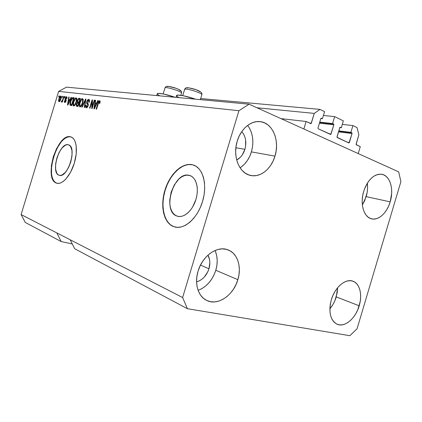 <?xml version="1.0" encoding="UTF-8"?>
<svg xmlns="http://www.w3.org/2000/svg" width="422" height="422" viewBox="0 0 422 422"><rect width="100%" height="100%" fill="white"/><g stroke="black" fill="none" stroke-linecap="round" stroke-linejoin="round"><path stroke-width="0.63" d="M360.288 146.656L358.22 153.566L303.872 128.979L306.119 121.483L311.083 123.593L314.274 113.402L319.997 109.393L324.571 111.64L322.455 118.693L321.226 118.155L320.825 118.582L317.998 128.008L318.214 128.779L330.816 134.412L333.818 124.806L319.449 123.177L333.818 124.806L333.744 124.163L332.583 123.556L334.662 116.604L323.421 115.48L334.662 116.604L343.36 120.887L341.308 127.745L340.148 127.233L339.763 127.655L337.004 137.277L348.978 142.952L352.048 133.542L338.502 131.859L352.048 133.542L351.98 132.914L350.882 132.339L352.903 125.582L357.044 127.618L358.864 134.898L356.105 144.524L360.288 146.656L358.22 153.566L303.872 128.979L306.119 121.483L281.01 118.64L306.119 121.483L310.84 123.662L311.325 123.224L314.274 113.402L256.972 107.763L314.274 113.402L319.997 109.393L200.672 98.542L319.997 109.393L324.571 111.64L322.455 118.693L320.841 118.524L322.455 118.693L321.295 118.155L320.825 118.582L317.998 128.008L318.214 128.779L330.579 134.481L331.048 134.054L333.818 124.806L333.617 124.052L332.583 123.556L319.765 122.122L332.583 123.556L334.662 116.604L343.36 120.887L341.308 127.745L339.794 127.565L341.308 127.745L340.216 127.233L339.763 127.655L337.02 136.818L337.215 137.561L348.904 142.952L349.353 142.536L352.048 133.542L351.858 132.809L350.882 132.339L338.803 130.862L350.882 132.339L352.903 125.582L342.311 124.4L352.903 125.582L357.044 127.618L358.864 134.898L356.121 144.081L356.3 144.804L360.288 146.656M338.702 131.189L351.858 132.809L338.702 131.189M347.38 142.261L349.353 142.536L347.38 142.261M319.654 122.48L333.617 124.052L319.654 122.48M329.076 133.8L331.048 134.054L329.076 133.8M309.384 123.002L311.325 123.224L309.384 123.002M177.066 216.101L174.813 214.893L172.904 212.962L171.406 210.399L170.361 207.307L169.808 203.8L169.765 200.007L171.168 192.131L174.36 184.789L178.902 179.033L181.486 177.024L184.156 175.71L186.814 175.151L189.826 175.51C196.283 177.435 199.268 188.602 195.903 199.553C192.632 210.531 183.95 218.195 177.493 216.233L177.066 216.101C161.484 211.564 173.864 170.609 189.362 175.378L191.699 176.391L193.73 178.163L195.37 180.637L196.552 183.728L197.216 187.31L197.332 191.245L196.895 195.375L195.913 199.527L192.516 207.213L190.238 210.436L187.7 213.068L185.005 214.998L182.262 216.169L179.582 216.539L177.066 216.101M190.438 175.731L189.362 175.378L190.438 175.731M59.043 175.241L57.803 174.486L56.796 173.189L55.614 169.185L55.651 163.852L56.886 157.976L59.138 152.405L62.081 147.943L65.299 145.258L66.861 144.73L68.491 144.83C77.558 146.708 67.805 178.722 59.207 175.294L59.043 175.241C50.218 172.867 59.644 141.913 68.317 144.783L69.598 145.421L70.664 146.634L71.967 150.575L72.004 156.019L70.743 162.117L68.39 167.887L65.326 172.413L62.034 174.982L60.473 175.41L59.043 175.241M68.707 144.91L68.317 144.783L68.707 144.91M71.07 136.965L70.917 136.913C76.419 138.516 78.149 150.712 74.304 163.203C70.532 175.721 62.277 184.931 56.801 183.227L56.938 183.264M193.598 165.092L193.366 165.013C203.056 167.956 207.64 184.841 202.523 201.547C197.528 218.285 184.33 229.848 174.613 226.952L174.882 227.02M244.908 149.341C243.304 154.352 240.566 157.912 236.684 160.033L240.34 157.295L242.228 154.995L244.908 149.341L235.882 147.737L244.908 149.341L245.604 146.202L245.588 139.877L244.865 136.918L243.705 134.249L241.785 131.574C245.72 136.332 246.759 142.256 244.908 149.341M208.959 268.767C206.595 275.698 202.47 280.066 196.578 281.875L199.595 280.725L202.048 279.137L204.285 277.064L207.803 271.779L208.959 268.767L200.471 265.121L208.959 268.767L209.85 262.542L209.555 259.567L207.962 255.146C210.077 259.092 210.409 263.634 208.959 268.767M329.867 308.788C332.736 305.444 334.868 301.487 336.255 296.919L359.201 305.802C355.672 318.404 344.663 327.82 337.067 324.228C330.278 320.24 328.363 312.095 331.323 299.805L330.299 304.236L329.872 308.603L330.062 312.739L330.853 316.468L332.214 319.644L334.087 322.15L336.381 323.896L339.014 324.813L341.878 324.887L344.853 324.117L347.833 322.545L350.708 320.245L353.372 317.297L355.73 313.82L357.698 309.943L360.198 301.556L360.636 297.352L360.515 293.343L359.824 289.677L358.584 286.491L356.843 283.911L354.654 282.033L352.101 280.941L349.274 280.683L346.277 281.284L343.234 282.729L340.259 284.971L337.468 287.925L334.984 291.481L332.911 295.495L331.323 299.805C334.883 287.234 345.602 278.214 352.903 281.179C359.808 283.442 362.603 294.851 359.201 305.802L336.255 296.919L337.621 287.741L337.204 292.821L334.794 300.907L332.868 304.637L329.867 308.788M198.118 290.357C206.574 286.986 212.466 280.292 215.795 270.275L237.86 279.686C233.53 295.316 217.573 306.288 206.553 300.374C198.108 296.413 194.204 283.473 198.076 271.124L196.9 276.452L196.578 281.732L197.111 286.749L198.482 291.296L200.619 295.2L203.436 298.307L206.806 300.501L210.594 301.714L214.645 301.915L218.802 301.108L222.906 299.34L226.814 296.682L230.375 293.253L233.477 289.17L235.998 284.592L237.86 279.686L238.994 274.622L239.358 269.584L238.942 264.752L237.75 260.3L235.814 256.391L233.208 253.184L230.016 250.8L226.35 249.339L222.341 248.874L218.142 249.439L213.917 251.027L209.834 253.585L206.063 257.019L202.76 261.207L200.06 265.971L198.076 271.124C202.412 255.748 217.53 245.377 228.017 249.861C237.565 253.29 241.869 266.926 237.86 279.686L215.795 270.275C217.873 263.033 217.625 256.439 215.056 250.494M240.06 167.792C245.404 164.274 249.186 158.973 251.417 151.883L274.975 156.135C271.314 168.9 260.29 177.826 250.483 175.425C239.258 173.373 232.353 156.33 237.222 141.154L236.035 146.524L235.655 151.967L236.098 157.274L237.343 162.217L239.332 166.611L241.97 170.272L245.145 173.073L248.737 174.914L252.588 175.742L256.555 175.536L260.485 174.318L264.241 172.15L267.675 169.117L270.676 165.345L273.139 160.961L274.975 156.135L276.12 151.039L276.537 145.848L276.199 140.753L275.123 135.937L273.335 131.574L270.898 127.834L267.886 124.865L264.415 122.786L260.606 121.689L256.602 121.636L252.562 122.644L248.648 124.685L245.008 127.692L241.806 131.543L239.174 136.095L237.222 141.154C240.793 128.821 251.085 120.291 260.253 121.641C272.675 122.802 279.96 140.748 274.975 156.135L251.417 151.883C254.165 141.681 252.926 132.84 247.693 125.36M362.366 204.944L366.185 196.647L390.181 201.858C387.048 212.825 378.523 220.753 371.534 218.828C363.817 217.261 359.797 203.779 363.706 191.351L362.667 195.808L362.208 200.297L362.334 204.628L363.041 208.637L364.297 212.15L366.043 215.046L368.211 217.214L370.706 218.575L373.428 219.087L376.271 218.738L379.135 217.562L381.905 215.6L384.479 212.936L386.768 209.676L388.694 205.936L390.181 201.858L391.658 193.271L391.59 189.077L390.978 185.152L389.838 181.645L388.214 178.691L386.156 176.401L383.74 174.872L381.05 174.175L378.191 174.344L375.269 175.383L372.404 177.261L369.709 179.914L367.298 183.238L365.267 187.099L363.706 191.351C367.937 179.529 373.955 173.838 381.768 174.27C390.055 175.478 394.111 189.404 390.181 201.858L366.185 196.647C367.53 192.057 367.91 187.568 367.335 183.174L367.578 188.354L367.145 192.522L364.74 200.582L362.366 204.944M157.221 93.879L158.392 93.373L163.699 94.053L174.993 97.271C166.959 94.407 157.754 92.571 157.274 93.695L156.71 95.567M349.864 335.696L187.431 308.714L74.678 248.732L187.431 308.714L182.62 297.552L70.2 239.786L74.678 248.732L70.2 239.786L182.62 297.552L238.915 110.728L58.647 91.379L21.1 214.561L70.2 239.786L21.1 214.561L25.278 222.457L61.211 241.569L25.278 222.457L21.1 214.561L58.647 91.379L238.915 110.728L249.038 104.176L398.684 171.875L400.9 181.634L357.075 328.743L349.864 335.696L187.431 308.714L182.62 297.552L238.915 110.728L249.038 104.176L66.502 87.159L249.038 104.176L398.684 171.875L400.9 181.634L357.075 328.743L349.864 335.696M72.283 243.953L61.211 241.569L56.801 232.902L61.211 241.569L72.283 243.953M56.421 183.101L54.554 181.914L53.051 179.909L51.953 177.166L51.299 173.801L51.384 165.74L53.251 156.889L56.632 148.497L61.063 141.739L63.485 139.297L65.922 137.614L68.295 136.77L70.511 136.802L72.478 137.736L74.119 139.534L75.364 142.156L76.155 145.5L76.234 153.824L74.314 163.182L70.69 172.039L65.98 178.939L63.458 181.296L60.958 182.8L58.584 183.406L56.421 183.101C43.234 179.15 57.339 132.856 70.511 136.802L70.722 136.876C57.54 132.925 43.44 179.208 56.632 183.159L56.421 183.101M173.621 226.63L170.23 224.715L167.376 221.724L165.144 217.799L163.615 213.094L162.813 207.788L162.771 202.08L163.478 196.167L164.902 190.253L166.991 184.541L169.681 179.229L172.878 174.492L176.48 170.509L180.363 167.434L184.393 165.382L188.428 164.459L192.311 164.717L195.898 166.178L199.031 168.816L201.579 172.54L203.43 177.229L204.485 182.705L204.696 188.745L204.037 195.101L202.534 201.5L200.25 207.671L197.28 213.342L193.761 218.274L189.842 222.273L185.701 225.179L181.502 226.894L177.425 227.374L173.621 226.63C163.757 222.974 160.049 206.052 164.902 190.253C169.612 174.418 182.072 162.364 192.311 164.717L192.553 164.802C182.315 162.449 169.855 174.492 165.139 190.327C160.291 206.121 164.005 223.038 173.869 226.693L173.621 226.63M92.244 106.771L94.264 100.125L94.692 100.178L92.154 108.533L91.701 108.47L91.991 101.602L89.976 108.227L89.554 108.164L92.08 99.866L92.534 99.919L92.244 106.771L92.534 99.919L92.08 99.866L89.554 108.164L89.976 108.227L91.991 101.602L91.701 108.47L92.154 108.533L94.692 100.178L94.264 100.125L94.665 100.278L94.264 100.125L92.244 106.771L92.645 106.919L92.244 106.771M86.779 101.591L87.681 99.866L88.894 99.381L89.506 100.241L89.264 102.303L88.81 102.356L88.984 101.074L88.615 100.367L87.945 100.436L87.307 101.317L87.117 102.578L88.177 103.833L88.298 104.851L87.866 106.397L87.011 107.578L86.041 107.742L85.56 106.708L85.793 105.183L86.241 105.131L86.099 106.344L86.547 106.845L87.333 106.423L87.765 105.41L87.75 104.556L86.637 103.279L86.779 101.591L86.795 103.633L87.829 104.783L87.707 105.637L86.547 106.845L86.241 105.131L85.793 105.183C85.402 106.587 85.508 107.452 86.109 107.768L86.267 107.805C86.995 107.853 87.612 107.151 88.119 105.711C88.441 104.408 88.309 103.606 87.723 103.3L87.201 101.618L88.435 100.315L88.81 102.356L89.264 102.303C89.707 100.731 89.601 99.761 88.947 99.397L88.762 99.355C87.987 99.312 87.322 100.056 86.779 101.591L87.164 101.739L86.779 101.591M81.805 107.061L85.513 99.075L85.94 99.128L84.632 107.462L84.21 107.404L85.46 100.056L82.221 107.119L81.805 107.061L82.221 107.119L85.46 100.056L84.21 107.404L84.632 107.462L85.94 99.128L85.513 99.075L85.924 99.228L85.513 99.075L81.805 107.061M82.48 98.6L83.176 99.455L83.139 101.375L81.372 105.964L80.533 106.777L79.631 106.766L79.23 105.896L79.273 104.313L80.766 100.003L81.736 98.843L82.48 98.6L80.966 99.697L79.695 102.546C78.988 104.735 79.035 106.18 79.827 106.877L79.948 106.903C81.145 106.618 82.095 105.268 82.786 102.847L83.24 100.014L82.48 98.6M76.139 97.846L76.815 98.679L76.762 100.568L75.032 105.078L74.219 105.875L73.344 105.869L73.011 103.459L74.478 99.223L75.422 98.078L76.139 97.846L74.673 98.922L73.428 101.723C72.737 103.875 72.774 105.294 73.534 105.975L73.655 106.006C74.815 105.722 75.733 104.392 76.414 102.013L76.867 99.228L76.139 97.846M61.934 97.376L62.266 96.285L62.63 96.327L62.292 97.424L61.934 97.376L62.292 97.424L62.63 96.327L62.266 96.285L62.604 96.411L62.266 96.285L61.934 97.376M58.948 98.811L60.003 96.49L61 96.089L61.143 97.994L59.824 101.28L59.159 101.749L58.69 101.449L58.948 98.811C58.463 100.283 58.468 101.254 58.959 101.723L59.043 101.744C59.808 101.549 60.42 100.631 60.879 99.001C61.375 97.503 61.38 96.511 60.889 96.026L60.794 96.005C60.019 96.227 59.402 97.16 58.948 98.811L59.28 98.933L58.948 98.811M99.697 100.668L100.188 101.459L99.814 103.422L99.339 103.474L99.555 101.776L98.811 102.103L96.58 109.166L96.142 109.103L98.363 102.034L98.88 101.111L99.697 100.668C98.89 100.869 98.284 101.771 97.883 103.374L96.142 109.103L96.58 109.166L98.748 102.235L99.428 101.665L99.339 103.474L99.814 103.422L100.183 101.343L99.697 100.668M69.999 99.639L71.028 97.334L71.424 97.382L67.879 105.073L67.509 105.02L68.739 97.06L69.129 97.107L68.733 99.481L69.999 99.639L68.733 99.481L69.129 97.107L68.739 97.06L67.509 105.02L67.879 105.073L71.424 97.382L71.028 97.334L71.387 97.471L71.028 97.334L69.999 99.639L70.326 99.761L69.999 99.639M65.115 98.4L66.17 96.759L66.834 96.838L67.019 97.688L66.866 98.616L66.465 98.669L66.365 97.524L65.589 98.12L65.457 98.864L66.159 99.777L66.175 100.673L65.658 101.971L64.777 102.53L64.318 102.045L64.429 100.811L64.824 100.758L65.088 101.728L65.732 100.826L64.967 99.655L65.115 98.4L65.679 101.095L65.009 101.723L64.824 100.758L64.429 100.811L64.777 102.53L66.08 101.032L65.521 98.31L66.265 97.493L66.465 98.669L66.866 98.616L66.539 96.691L65.115 98.4L65.468 98.532L65.115 98.4M64.381 97.682L64.719 96.58L65.083 96.622L64.751 97.725L64.381 97.682L64.751 97.725L65.083 96.622L64.719 96.58L65.062 96.707L64.719 96.58L64.381 97.682M62.788 99.349L63.669 96.453L64.033 96.496L62.329 102.092L61.965 102.045L62.24 101.148L61.596 102.071L61.259 101.739L61.638 100.958L62.234 100.763L62.788 99.349L62.377 100.483L61.259 101.739L61.512 102.082L62.24 101.148L61.965 102.045L62.329 102.092L64.033 96.496L63.669 96.453L64.007 96.58L63.669 96.453L62.788 99.349L63.126 99.476L62.788 99.349M58.632 96.97L58.964 95.889L59.317 95.931L58.985 97.013L58.632 96.97L58.985 97.013L59.317 95.931L58.964 95.889L59.291 96.01L58.964 95.889L58.632 96.97M70.453 101.385L72.162 97.904L74.145 97.709L71.74 105.621L70.416 105.405L70.01 104.967L70.453 101.385C69.883 103.047 69.788 104.334 70.168 105.247L71.74 105.621L74.145 97.709L73.059 97.582C71.962 97.788 71.091 99.054 70.453 101.385L70.806 101.517L70.453 101.385M77.374 100.531L78.487 98.526L80.417 98.463L77.97 106.513L76.424 106.196L76.255 104.609L77.3 102.562L77.374 100.531L77.3 102.562L76.366 104.187L76.63 106.307L77.97 106.513L80.417 98.463L79.241 98.321C78.503 98.252 77.88 98.991 77.374 100.531L77.743 100.668L77.374 100.531M96.685 103.021L97.814 100.552L98.273 100.61L94.375 108.855L93.953 108.792L95.177 100.236L95.625 100.288L95.23 102.836L96.685 103.021L95.23 102.836L95.625 100.288L95.177 100.236L93.953 108.792L94.375 108.855L98.273 100.61L97.814 100.552L98.226 100.71L97.814 100.552L96.685 103.021L97.065 103.163L96.685 103.021M66.502 87.159L58.647 91.379L66.502 87.159M157.427 94.296L159.738 95.852M175.99 97.366L176.57 95.456C177.113 94.222 187.052 96.147 195.476 99.181L183.644 95.82L177.91 95.092L176.501 95.678M176.649 96.031L178.875 97.635M98.294 103.527L97.883 103.374L98.294 103.527M99.75 101.786L100.178 101.275L99.75 101.786M69.277 100.499L69.398 99.724L69.277 100.499M69.113 97.202L68.739 97.06L69.113 97.202M69.746 99.856L68.733 99.481L69.746 99.856M69.593 100.541L68.559 102.773L68.881 102.889L68.559 102.773L67.942 104.234L68.216 104.334L67.942 104.234L68.58 100.41L69.915 100.658L68.58 100.41L67.942 104.234L69.593 100.541M65.31 102.361L65.31 101.839L65.31 102.361M64.782 100.942L64.429 100.811L64.782 100.942M65.663 101.966L65.009 101.723L65.663 101.966M66.022 101.222L65.679 101.095L66.022 101.222M66.154 100.774L65.705 100.61L66.154 100.774M66.196 100.531L65.389 100.236L66.196 100.531M66.054 100.209L65.964 99.46L66.006 100.13M66.65 97.624L67.003 97.239L66.65 97.624M62.577 101.275L62.24 101.148L62.577 101.275M61.776 101.929L61.259 101.739L61.776 101.929M62.203 101.222L61.797 101.08M62.772 100.631L62.377 100.483L62.772 100.631M59.607 101.517L59.576 101.064L59.607 101.517M60.937 96.933L61.237 96.601L60.937 96.933M60.52 98.954L59.296 100.958L59.908 101.18L59.244 100.942L59.317 98.801L60.541 96.796L60.52 98.954L60.858 99.08L60.52 98.954L60.779 97.039L60.462 96.802L60.008 97.202L59.127 99.492L59.222 100.932L59.829 100.557L60.52 98.954M70.849 105.495L70.168 105.247L70.849 105.495M71.123 105.537L70.933 104.561L71.123 105.537M72.959 98.526L74.072 97.962L72.959 98.526M71.803 104.883L70.521 104.324L70.827 101.444L71.561 99.545L72.821 98.505L73.481 98.59L73.839 98.722L73.481 98.59L71.64 104.645L70.991 104.556L71.882 104.904M71.64 104.645L71.998 104.777L71.64 104.645L73.481 98.59L72.025 98.817L70.827 101.444L70.432 104.092L71.64 104.645M74.135 105.922L73.955 105.094L74.135 105.922M73.787 101.855L73.428 101.723L73.787 101.855M75.153 99.101L74.673 98.922L75.153 99.101M76.055 98.832L76.704 98.305L76.055 98.832M76.029 101.95C75.527 103.796 74.826 104.835 73.934 105.073L74.789 105.384L73.839 105.046L73.417 103.612L73.803 101.797C74.304 100.025 74.989 99.017 75.86 98.774L75.965 98.801C76.519 99.312 76.54 100.362 76.029 101.95L76.393 102.082L76.029 101.95L76.261 99.101L75.728 98.774L74.974 99.302L73.565 102.715L73.671 104.941L74.214 105.041L74.842 104.54L76.029 101.95M74.778 105.384L73.839 105.046M77.331 106.423L77.21 105.463L77.331 106.423M76.741 104.324L76.366 104.187L76.741 104.324M78.197 103.063L77.3 102.562L78.328 102.942L78.165 102.113L78.197 103.063M79.162 99.286L80.27 98.706L79.241 99.186M77.943 102.034L79.172 102.462L77.943 102.034L77.769 100.578L78.534 99.312L79.732 99.355L80.106 99.497L79.732 99.355L78.877 102.177L78.144 102.082L79.025 102.43M78.587 103.116L77.859 105.516L78.228 105.653L77.21 105.426L78.191 105.785L76.973 105.373L76.799 104.107L77.479 103.047L78.587 103.116L77.279 103.184L76.72 104.408L76.815 105.3L77.859 105.516L78.587 103.116M76.973 105.373L78.186 105.795M78.877 102.177L79.246 102.314L78.877 102.177L79.732 99.355L78.534 99.312L77.769 100.578L77.738 101.897L78.877 102.177M80.428 106.829L80.233 105.969L80.428 106.829M80.064 102.683L79.695 102.546L80.064 102.683M81.462 99.887L80.966 99.697L81.462 99.887M82.369 99.603L83.055 99.064L82.369 99.603M82.385 102.783C81.873 104.661 81.156 105.722 80.233 105.959L81.114 106.281L80.133 105.933L79.695 104.466L80.085 102.62C80.586 100.816 81.293 99.792 82.195 99.55L82.301 99.576C82.876 100.098 82.902 101.169 82.385 102.783L82.759 102.921L82.385 102.783L82.606 99.882L82.053 99.55L81.277 100.088L79.89 103.327L79.964 105.822L80.528 105.927L81.172 105.421L82.385 102.783M81.082 106.27L80.133 105.933M82.322 99.581L83.224 99.935M85.566 101.491L85.223 101.364L85.566 101.491M85.771 100.178L85.46 100.056L85.771 100.178M86.188 105.331L85.793 105.183L86.188 105.331M87.375 107.146L86.441 106.819M88.093 105.78L87.707 105.637L88.093 105.78M88.288 104.951L87.829 104.783L88.288 104.951M88.314 104.503L87.359 104.15L88.314 104.503M88.251 104.419L86.795 103.633L87.839 104.023L87.618 103.211L88.108 104.303M88.631 100.367L89.374 99.792L88.631 100.367M92.455 101.776L91.991 101.602L92.455 101.776M92.529 100.035L92.08 99.866L92.529 100.035M95.762 103.928L95.884 103.084L95.762 103.928M95.609 100.399L95.177 100.236L95.609 100.399M96.285 103.237L95.23 102.836L96.285 103.237M96.242 103.986L95.108 106.381L95.477 106.523L95.108 106.381L94.428 107.948L94.75 108.064L94.428 107.948L95.071 103.838L96.612 104.123L95.071 103.838L94.428 107.948L96.242 103.986M240.957 167.196L244.322 164.306L247.255 160.698L249.645 156.504L251.417 151.883L252.509 146.993L252.873 142.014L252.504 137.124L251.401 132.497L249.602 128.304M201.231 288.996L205.05 286.491L208.531 283.231L211.549 279.348L214.001 274.975L215.795 270.275L216.876 265.422L217.198 260.58L216.75 255.932L215.542 251.639M192.553 164.802L188.671 164.543L184.636 165.466L180.605 167.513L176.723 170.588L173.12 174.571L169.924 179.303L167.233 184.62L165.139 190.327L163.72 196.241L163.013 202.154L163.061 207.861L163.857 213.163L165.392 217.868L167.624 221.793L170.477 224.778L173.869 226.693M70.722 136.876L68.506 136.839L66.133 137.683L63.69 139.365L61.269 141.803L56.843 148.56L53.457 156.952L51.589 165.799L51.51 173.864L52.164 177.224L53.262 179.967L54.765 181.977L56.632 183.159M184.636 89.343L182.731 95.641L184.794 88.963C186.26 87.248 186.471 87.185 194.5 89.142C201.779 91.548 202.296 93.215 201.795 94.823C203.409 93.431 185.606 87.739 184.636 89.343L185.437 88.251L184.636 89.343C185.58 87.755 203.109 93.315 201.821 94.786M182.715 95.636L184.567 89.57M200.276 91.796L196.056 89.701L188.819 87.866M188.043 87.823L187.194 88.008M174.086 96.96L169 95.377L174.086 96.96M164.96 88.013L165.023 87.818C165.994 86.194 166.453 85.529 174.233 87.66C181.233 90.023 181.977 91.363 181.492 93.167C182.979 91.869 165.624 86.299 165.002 87.876L165.598 86.964L165.002 87.876C165.614 86.31 182.816 91.811 181.502 93.146M180.157 90.704L178.854 89.506L175.789 88.209L168.911 86.452M168.204 86.415L167.46 86.594M64.941 101.707L65.658 101.971M59.244 100.942L59.903 101.185M70.79 104.508L71.809 104.883M75.981 98.806L76.862 99.133M88.557 100.341L89.538 100.71M201.795 94.823L200.344 99.634M181.492 93.167L180.838 95.319M164.997 87.881L163.161 93.948"/></g></svg>
